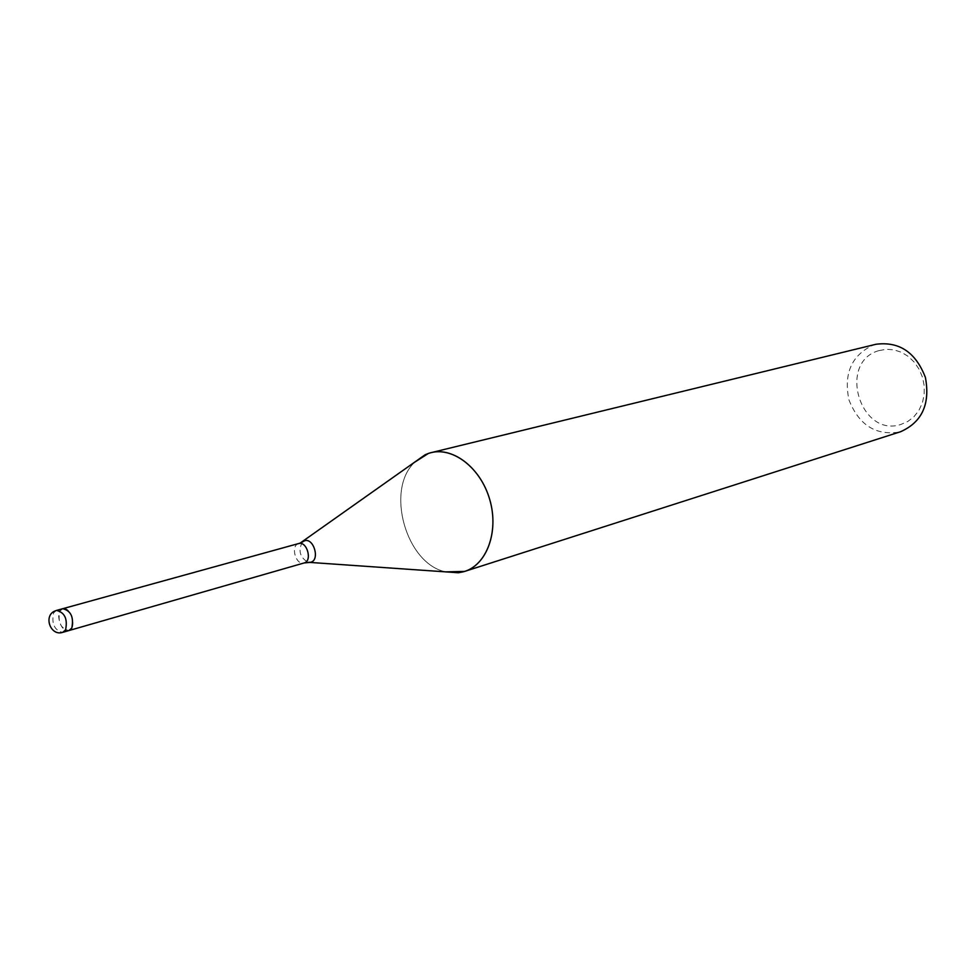 <?xml version="1.0" encoding="UTF-8"?>
<svg xmlns="http://www.w3.org/2000/svg" width="976" height="976" viewBox="0 0 976 976"><rect width="100%" height="100%" fill="white"/><g stroke="black" fill="none" stroke-linecap="round" stroke-linejoin="round"><path stroke-width="0.73" stroke-dasharray="4.88 3.66" d="M62.586 608.743C54.229 610.854 60.768 633.461 68.906 630.569L68.967 630.545C77.372 628.568 70.894 605.852 62.745 608.695L62.586 608.743M445.751 571.875C406.028 564.055 385.02 489.501 414.837 462.087C385.02 489.488 406.028 564.067 445.764 571.875M875.96 344.272L873.52 344.955C851.694 355.044 843.496 373.357 848.949 399.879C858.904 425.048 875.753 435.772 899.494 432.051L900.592 431.721M878.839 350.64C837.42 362.096 860.015 437.956 900.86 424.475L907.826 421.461L913.939 416.728L918.855 410.481L922.332 403.051L924.162 394.816L924.26 386.191L922.613 377.614L919.294 369.55L914.5 362.413L908.461 356.557L901.495 352.299L893.979 349.835L886.293 349.274L878.839 350.64M62.867 608.67L59.792 611.232C57.645 622.163 60.683 628.605 68.906 630.569L69.015 630.533M298.534 543.644C290.177 545.779 295.887 565.69 304.073 562.981M302.426 542.034C297.936 550.61 299.839 557.381 308.148 562.347M56.364 610.464L53.582 612.952C51.411 623.701 54.388 630.179 62.501 632.399"/><path stroke-width="1.46" d="M445.764 571.875L458.403 572.753L463.405 571.777C486.609 565.738 499.37 531.53 489.61 499.139C480.192 466.638 451.034 445.373 428.44 453.425L425.17 454.731L414.837 462.087L428.44 453.425L431.185 452.632L875.96 344.272C899.274 341.246 915.769 352.336 925.431 377.529C930.335 404.064 922.064 422.132 900.592 431.721L464.637 571.411C486.865 564.628 498.943 531.688 489.915 500.188C481.18 468.614 453.681 446.813 431.185 452.632M445.751 571.875L464.637 571.411M62.501 632.399L68.906 630.569L71.785 628.093C73.969 617.186 70.955 610.72 62.745 608.695L56.364 610.464M304.073 562.981L304.219 562.932C312.637 560.907 306.903 540.814 298.693 543.595L298.534 543.644M308.148 562.347L310.783 562.237C320.274 559.931 313.625 537.361 304.475 540.826L302.426 542.034M62.769 632.326L65.587 629.874C67.759 618.93 64.733 612.452 56.523 610.415L55.12 610.915C43.042 615.588 50.447 636.511 62.708 632.35L62.769 632.326M69.015 630.533L304.146 562.957L309.941 562.42L458.403 572.753M425.17 454.731L300.059 543.156L62.867 608.67"/></g></svg>
